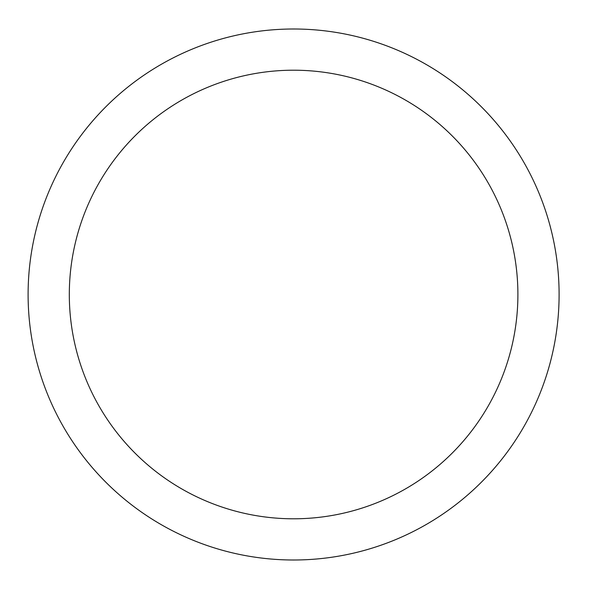 <?xml version="1.0" encoding="UTF-8"?>
<svg xmlns="http://www.w3.org/2000/svg" width="589" height="589" viewBox="0 0 589 589"><rect width="100%" height="100%" fill="white"/><g stroke="black" fill="none" stroke-linecap="round" stroke-linejoin="round"><path stroke-width="0.88" d="M517.9 294.5A224.299 224.299 0 0 1 181.456 488.745A224.299 224.299 0 0 1 181.456 100.255A224.299 224.299 0 0 1 517.9 294.5M559.101 294.5A265.499 265.499 0 0 0 160.856 64.569A265.499 265.499 0 0 0 160.856 524.431A265.499 265.499 0 0 0 559.101 294.5"/></g></svg>
